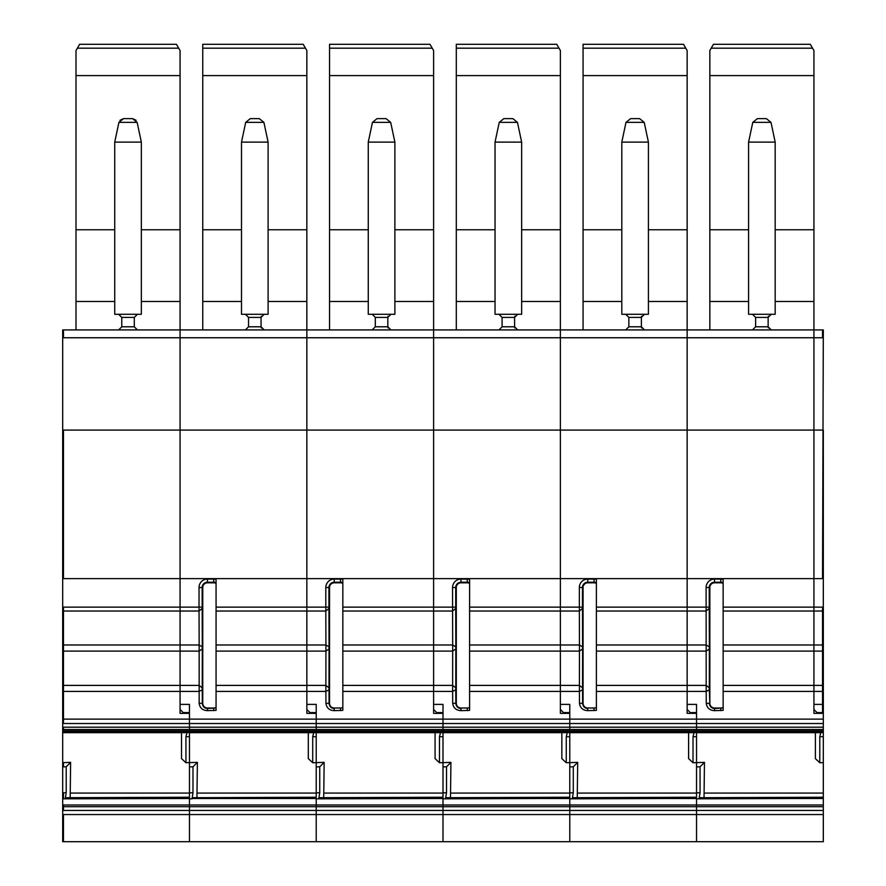 <?xml version="1.0" encoding="UTF-8"?>
<svg xmlns="http://www.w3.org/2000/svg" width="886" height="886" viewBox="0 0 886 886"><rect width="100%" height="100%" fill="white"/><g stroke="black" fill="none" stroke-linecap="round" stroke-linejoin="round"><path stroke-width="1.33" d="M817.047 712.588L813.924 709.453L817.047 712.588L823.315 712.588L823.315 713.363L813.924 713.363L813.924 691.412L813.924 704.392L822.529 704.392L822.529 607.143L823.315 607.143L823.315 578.613L822.529 578.613L823.315 329.924L813.924 329.924L813.924 337.754L813.924 301.484L775.184 301.484M723.142 583.442A4.696 4.696 0 0 0 720.794 582.811L714.537 582.811A4.696 4.696 0 0 0 709.841 587.507L709.841 703.329A4.696 4.696 0 0 0 714.537 708.014L714.537 708.512C711.491 708.302 709.775 706.574 709.376 703.329L706.242 703.318C706.895 707.925 709.653 710.373 714.537 710.661L723.142 710.362L723.142 691.412L813.924 691.412L813.924 685.399L813.924 691.412L823.315 691.412L823.315 607.143M723.142 691.412L723.142 651.099L813.924 651.099L813.924 685.399L813.924 644.986L813.924 651.099L823.315 651.099M723.142 651.099L723.142 607.143L813.924 607.143L813.924 644.986L813.924 578.613L822.529 578.613M690.283 712.588L687.148 709.453L690.283 712.588L696.54 712.588L696.54 713.363L687.148 713.363L687.148 430.087L813.924 430.087L813.924 578.613L180.068 578.613L180.068 430.087L180.068 578.613L62.684 578.613L62.684 729.51L63.471 729.399M822.529 607.143L813.924 607.143L813.924 337.754L813.924 430.087L822.529 430.087M823.315 712.588L823.315 691.412M823.315 578.613L823.315 430.087M141.339 229.762L180.068 229.762L180.068 430.087L180.068 329.924L433.608 329.924L433.608 578.613L433.608 301.484L394.879 301.484M180.068 229.762L180.068 50.557L176.458 44.3L178.695 48.176L77.37 48.176L79.607 44.3L176.458 44.3L79.607 44.3L77.824 47.39M114.726 229.762L75.997 229.762L75.997 75.598L180.068 75.598M118.923 122.357L123.519 118.635L132.546 118.635L137.131 122.357L141.339 142.114L141.339 314.275L114.726 314.275L114.726 142.114L118.923 122.357L137.131 122.357M114.726 142.114L141.339 142.114M123.519 118.635L119.975 120.252M132.546 118.635L136.079 120.252M75.997 229.762L75.997 301.484L114.726 301.484M75.997 329.924L75.997 301.484M75.997 75.598L75.997 50.557L77.37 48.176M119.477 314.397L118.635 314.275L121.77 317.398L134.295 317.398L137.419 314.275M134.295 317.398L134.295 326.79L137.419 329.924M121.77 317.398L121.77 326.79L118.635 329.924L119.477 329.802M189.46 797.721L66.129 797.721L65.409 798.408L189.46 798.408M70.083 797.688L189.46 797.234M189.46 736.698L189.46 762.613L197.39 762.37L192.982 766.778L189.46 766.888L189.46 762.613L185.938 762.735L185.938 736.698L186.957 732.644L62.684 732.678L62.684 841.7L443 841.7L443 814.544L443 841.7L569.776 841.7L569.776 814.544L569.776 841.7L696.54 841.7L696.54 814.544L696.54 841.7L823.315 841.7L823.315 736.698L819.794 736.698L820.801 732.644L696.54 732.678L696.54 736.698L693.018 736.698L694.037 732.644L569.776 732.678L569.776 736.698L566.254 736.698L567.262 732.644L443 732.678L443 736.698L439.478 736.698L440.497 732.644L316.224 732.678L316.224 736.698L312.714 736.698L313.722 732.644L189.46 732.678L189.46 736.698L185.938 736.698M216.062 583.442A4.696 4.696 0 0 0 213.714 582.811L207.457 582.811A4.696 4.696 0 0 0 202.761 587.507L202.761 703.329A4.696 4.696 0 0 0 207.457 708.014L207.457 708.512C204.411 708.302 202.695 706.574 202.296 703.329L202.241 687.824L199.106 685.399L180.068 685.399L180.068 651.099L180.068 685.399L63.471 685.399L63.471 719.133L189.46 719.133L189.46 704.392L180.068 704.392L180.068 685.399L180.068 713.363L189.46 713.363L189.46 712.588L183.203 712.588L180.068 709.453L183.203 712.588M309.967 712.588L306.844 709.453L309.967 712.588L316.224 712.588L316.224 719.133L189.46 719.133L189.46 723.519L189.46 713.363M62.684 685.399L63.471 685.399L63.471 644.986L180.068 644.986L180.068 651.099L180.068 611.041L180.068 644.986L199.151 644.986L199.162 703.318C199.804 707.925 202.573 710.373 207.457 710.661L216.062 710.362L216.062 691.412L306.844 691.412L306.844 685.399L306.844 691.412L325.871 691.412L325.937 703.318C326.58 707.925 329.348 710.373 334.232 710.661L342.838 710.362L342.838 691.412L433.608 691.412L433.608 685.399L433.608 691.412L452.635 691.412L452.702 703.318C453.355 707.925 456.113 710.373 460.997 710.661L469.602 710.362L469.602 691.412L560.384 691.412L560.384 685.399L560.384 691.412L579.411 691.412L579.477 703.318C580.12 707.925 582.888 710.373 587.772 710.661L596.378 710.362L596.378 691.412L706.186 691.412L706.242 703.318M63.471 329.924L63.471 337.754L62.684 337.754L62.684 329.924L180.068 329.924M62.684 644.986L63.471 644.986L63.471 607.143L180.068 607.143L180.068 611.041L180.068 578.613L180.068 607.143L199.029 607.143L199.151 644.986L202.285 646.913L202.174 608.438L199.04 611.041L62.684 611.041M63.471 578.613L63.471 430.087L306.844 430.087L306.844 578.613L306.844 329.924L306.844 430.087L560.384 430.087L560.384 578.613L560.384 337.754L560.384 430.087L687.148 430.087L687.148 704.392L696.54 704.392L696.54 723.519L696.54 719.133L823.315 719.133L823.315 713.363M62.684 728.801L62.684 730.895L189.46 730.895L189.46 729.51L316.224 729.51L316.224 727.196L316.224 730.895L443 730.895L443 732.058L443 730.895L569.776 730.895L569.776 732.058L569.776 730.895L696.54 730.895L696.54 732.058L696.54 730.895L823.315 730.895L823.315 736.698M62.684 719.133L63.471 719.133L63.471 723.519L189.46 723.519L189.46 732.644L186.957 732.644M70.614 762.37L66.206 766.778L63.471 766.866L63.471 762.613L70.614 762.37L70.182 797.234M181.53 732.678L181.53 758.626L185.938 762.735M66.206 766.778L66.206 792.804L65.199 798.818L189.46 798.507L189.46 804.997L63.471 804.997L63.471 806.714L443 806.714L443 814.544L823.315 814.544M189.46 766.888L189.46 841.7L189.46 814.544L316.224 814.544L316.224 841.7L316.224 814.544L443 814.544L443 806.714L569.776 806.714L569.776 814.544L569.776 806.714L696.54 806.714L696.54 814.544L696.54 806.714L823.315 806.714M62.684 814.544L189.46 814.544L189.46 804.997L316.224 804.997L316.224 810.435L316.224 804.997L443 804.997L443 806.592L443 804.997L569.776 804.997L569.776 806.592L569.776 804.997L696.54 804.997L696.54 806.592L696.54 804.997L823.315 804.997M62.684 730.895L62.684 732.678L186.802 732.678M62.684 337.754L62.684 578.613M823.315 810.435L316.224 810.435L316.224 814.544L316.224 810.435L63.471 810.435L63.471 806.714L62.684 806.714M63.471 766.866L62.684 766.866M63.471 762.613L62.684 762.613M63.471 430.087L62.684 430.087M436.743 712.588L433.608 709.453L436.743 712.588L443 712.588L443 723.519L443 704.392L433.608 704.392L433.608 691.412L433.608 713.363L443 713.363M563.507 712.588L560.384 709.453L563.507 712.588L569.776 712.588L569.776 723.519L443 723.519L443 727.196L316.224 727.196L316.224 723.519L316.224 727.196L189.46 727.196L189.46 729.51L63.471 729.51L63.471 727.196L189.46 727.196L189.46 723.519L316.224 723.519L316.224 719.133L316.224 723.519L443 723.519L443 729.51L443 727.196L569.776 727.196L569.776 729.51L569.776 727.196L696.54 727.196L696.54 729.51L696.54 727.196L823.315 727.196L823.315 719.133M63.471 730.895L63.471 732.058L189.46 732.058L189.46 730.895L316.224 730.895L316.224 729.51L443 729.51L443 730.895L443 729.51L569.776 729.51L569.776 730.895L569.776 729.51L696.54 729.51L696.54 730.895L696.54 729.51L823.315 729.51L823.315 727.196M313.566 732.678L189.46 732.678L189.46 732.058L316.224 732.058L316.224 730.895L316.224 732.058L443 732.058L443 732.644L440.497 732.644M435.07 732.678L435.07 758.626L439.478 762.735L450.93 762.37L446.522 766.778L443 766.888L443 736.698M319.746 766.778L316.224 766.888L316.224 762.613L324.154 762.37L319.746 766.778L319.746 792.804L318.738 798.818L443 798.507L443 804.997L443 792.804L446.522 792.804L445.503 798.818L569.776 798.408M316.224 766.888L316.224 804.997L316.224 798.507L192.107 798.507L316.224 798.408M318.882 798.507L443 798.408M443 797.721L319.669 797.721L318.949 798.408M323.623 797.688L443 797.234M324.154 762.37L323.722 797.234M439.478 762.735L439.478 736.698M440.342 732.678L316.224 732.678L316.224 732.058L316.224 732.678L313.722 732.644M823.315 723.519L696.54 723.519L696.54 727.196L696.54 723.519L569.776 723.519L569.776 727.196L569.776 719.133L316.224 719.133L316.224 704.392L306.844 704.392L306.844 691.412L306.844 713.363L316.224 713.363M342.838 583.442A4.696 4.696 0 0 0 340.49 582.811L340.49 579.079A8.428 8.428 0 0 1 342.838 579.411L342.838 691.412M216.062 691.412L216.062 651.099L306.844 651.099L306.844 685.399L306.844 644.986L306.844 651.099L325.926 651.099L325.871 691.412L329.005 689.829L329.06 703.329C329.459 706.574 331.187 708.302 334.232 708.512L334.232 710.661M216.062 651.099L216.062 611.041L306.844 611.041L306.844 644.986L306.844 578.613L306.844 611.041L325.815 611.041L325.926 651.099L329.049 648.951L329.049 646.913L328.939 608.438L325.815 611.041L325.804 587.507A8.428 8.428 0 0 1 334.232 579.079L340.49 579.079M340.49 582.811L334.232 582.811A4.696 4.696 0 0 0 329.537 587.507L329.537 703.329A4.696 4.696 0 0 0 334.232 708.014L342.838 707.947M342.838 685.399L433.608 685.399L433.608 651.099L433.608 685.399L452.646 685.399L452.635 691.412L455.769 689.829L455.836 703.329C456.235 706.574 457.951 708.302 460.997 708.512L460.997 710.661M342.838 644.986L433.608 644.986L433.608 651.099L433.608 611.041L433.608 644.986L452.691 644.986L452.646 685.399L455.781 687.824L455.769 689.829M342.838 607.143L433.608 607.143L433.608 611.041L433.608 578.613L433.608 607.143L452.569 607.143L452.691 644.986L455.825 646.913L455.714 608.438L452.58 611.041L342.838 611.041M394.879 229.762L433.608 229.762L433.608 301.484M433.608 75.598L329.537 75.598L329.537 48.176L432.235 48.176L433.608 50.557L433.608 229.762M368.266 229.762L329.537 229.762L329.537 75.598M329.537 44.3L429.998 44.3L432.235 48.176L429.998 44.3L329.537 44.3L329.537 48.176M329.005 689.829L329.005 687.824L325.882 685.399L216.062 685.399M340.49 710.661L340.49 708.014L334.232 708.014M340.49 708.014A4.696 4.696 0 0 0 342.838 707.393M329.537 329.924L329.537 301.484L368.266 301.484M329.537 229.762L329.537 301.484M372.175 314.275L375.31 317.398L375.31 326.79L372.175 329.924M375.31 317.398L387.835 317.398L387.835 326.79L390.959 329.924M375.31 326.79L387.835 326.79L388.079 328.008M372.463 122.357L377.059 118.635L386.086 118.635L390.671 122.357L394.879 142.114L394.879 314.275L368.266 314.275L368.266 142.114L372.463 122.357L390.671 122.357M388.079 316.191L387.835 317.398L390.959 314.275M368.266 142.114L394.879 142.114M308.306 732.678L308.306 758.626L312.714 762.735L316.224 762.613L316.224 736.698M192.982 766.778L192.982 792.804L192.107 798.507M316.224 797.721L192.893 797.721L192.173 798.408M196.858 797.688L316.224 797.234M197.39 762.37L196.958 797.234M312.714 762.735L312.714 736.698M207.457 710.661L207.457 708.512L216.062 707.947M213.714 582.811L213.714 579.079A8.428 8.428 0 0 1 216.062 579.411L216.062 611.041M306.844 329.924L306.844 301.484L268.104 301.484M268.104 229.762L306.844 229.762L306.844 301.484M306.844 75.598L202.761 75.598L202.761 48.176L305.471 48.176L306.844 50.557L306.844 229.762M241.501 229.762L202.761 229.762L202.761 75.598M202.761 44.3L303.222 44.3L305.471 48.176L303.222 44.3L202.761 44.3L202.761 48.176M213.714 710.661L213.714 708.014L207.457 708.014M213.714 708.014A4.696 4.696 0 0 0 216.062 707.393M202.761 329.924L202.761 301.484L241.501 301.484M202.761 229.762L202.761 301.484M245.411 314.275L248.545 317.398L248.545 326.79L245.411 329.924M248.545 317.398L261.06 317.398L261.06 326.79L264.194 329.924M248.545 326.79L261.06 326.79L261.315 328.008M245.699 122.357L250.295 118.635L259.31 118.635L263.906 122.357L268.104 142.114L268.104 314.275L241.501 314.275L241.501 142.114L245.699 122.357L263.906 122.357M261.315 316.191L261.06 317.398L264.194 314.275M241.501 142.114L268.104 142.114M567.106 732.678L443 732.678L443 732.058L569.776 732.058L569.776 732.644L567.262 732.644M561.846 732.678L561.846 758.626L566.254 762.735L577.694 762.37L573.286 766.778L569.776 766.888L569.776 736.698M445.647 798.507L569.776 798.507L569.776 804.997L569.776 792.804L573.286 792.804L572.278 798.818L696.54 798.408M569.776 797.721L446.433 797.721L445.713 798.408M450.398 797.688L569.776 797.234M450.93 762.37L450.498 797.234M566.254 762.735L566.254 736.698M569.776 713.363L560.384 713.363L560.384 691.412L560.384 704.392L569.776 704.392L569.776 719.133L696.54 719.133L696.54 713.363M446.522 766.778L446.522 792.804M469.602 583.442A4.696 4.696 0 0 0 467.254 582.811L467.254 579.079A8.428 8.428 0 0 1 469.602 579.411L469.602 691.412M467.254 582.811L460.997 582.811A4.696 4.696 0 0 0 456.301 587.507L456.301 703.329A4.696 4.696 0 0 0 460.997 708.014L469.602 707.947M443 766.888L443 792.804M469.602 685.399L560.384 685.399L560.384 651.099L560.384 685.399L579.422 685.399L579.411 691.412L582.545 689.829L582.6 703.329C582.999 706.574 584.727 708.302 587.772 708.512L587.772 710.661M469.602 644.986L560.384 644.986L560.384 651.099L560.384 611.041L560.384 644.986L579.455 644.986L579.422 685.399L582.545 687.824L582.545 689.829M469.602 607.143L560.384 607.143L560.384 611.041L560.384 578.613L560.384 607.143L579.344 607.143L579.455 644.986L582.589 646.913L582.479 608.438L579.355 611.041L469.602 611.041M433.608 329.924L560.384 329.924L560.384 337.754L560.384 301.484L521.644 301.484M521.644 229.762L560.384 229.762L560.384 301.484M560.384 75.598L456.301 75.598L456.301 48.176L559.011 48.176L560.384 50.557L560.384 229.762M495.041 229.762L456.301 229.762L456.301 75.598M456.301 44.3L556.762 44.3L559.011 48.176L556.762 44.3L456.301 44.3L456.301 48.176M467.254 710.661L467.254 708.014L460.997 708.014M467.254 708.014A4.696 4.696 0 0 0 469.602 707.393M456.301 329.924L456.301 301.484L495.041 301.484M456.301 229.762L456.301 301.484M498.951 314.275L502.085 317.398L502.085 326.79L498.951 329.924M502.085 317.398L514.6 317.398L514.6 326.79L517.734 329.924M502.085 326.79L514.6 326.79L514.855 328.008M499.239 122.357L503.835 118.635L512.85 118.635L517.446 122.357L521.644 142.114L521.644 314.275L495.041 314.275L495.041 142.114L499.239 122.357L517.446 122.357M514.855 316.191L514.6 317.398L517.734 314.275M495.041 142.114L521.644 142.114M693.882 732.678L569.776 732.678L569.776 732.058L696.54 732.058L696.54 732.644L694.037 732.644M688.61 732.678L688.61 758.626L693.018 762.735L704.47 762.37L700.062 766.778L696.54 766.888L696.54 736.698M572.422 798.507L696.54 798.507L696.54 804.997L696.54 792.804L700.062 792.804L699.043 798.818L823.315 798.408M696.54 797.721L573.209 797.721L572.489 798.408M577.163 797.688L696.54 797.234M577.694 762.37L577.262 797.234M693.018 762.735L693.018 736.698M573.286 766.778L573.286 792.804M596.378 583.442A4.696 4.696 0 0 0 594.03 582.811L594.03 579.079A8.428 8.428 0 0 1 596.378 579.411L596.378 691.412M594.03 582.811L587.772 582.811A4.696 4.696 0 0 0 583.077 587.507L583.077 703.329A4.696 4.696 0 0 0 587.772 708.014L596.378 707.947M569.776 766.888L569.776 792.804M823.315 337.754L687.148 337.754L687.148 430.087L687.148 329.924L687.148 337.754L63.471 337.754M560.384 329.924L687.148 329.924L687.148 301.484L648.419 301.484M648.419 229.762L687.148 229.762L687.148 301.484M687.148 75.598L583.077 75.598L583.077 48.176L685.775 48.176L687.148 50.557L687.148 229.762M621.806 229.762L583.077 229.762L583.077 75.598M583.077 44.3L683.538 44.3L685.775 48.176L683.538 44.3L583.077 44.3L583.077 48.176M594.03 710.661L594.03 708.014L587.772 708.014M594.03 708.014A4.696 4.696 0 0 0 596.378 707.393M583.077 329.924L583.077 301.484L621.806 301.484M583.077 229.762L583.077 301.484M625.726 314.275L628.85 317.398L628.85 326.79L625.726 329.924M628.85 317.398L641.375 317.398L641.375 326.79L644.499 329.924M628.85 326.79L641.375 326.79L641.619 328.008M626.003 122.357L630.599 118.635L639.626 118.635L644.211 122.357L648.419 142.114L648.419 314.275L621.806 314.275L621.806 142.114L626.003 122.357L644.211 122.357M641.619 316.191L641.375 317.398L644.499 314.275M621.806 142.114L648.419 142.114M823.315 729.399L823.315 730.895M700.029 797.688L823.315 797.721L699.973 797.721L699.253 798.408M703.938 797.688L823.315 797.234M704.47 762.37L704.038 797.234M823.315 762.613L819.794 762.735L815.386 758.626L815.386 732.678M819.794 762.735L819.794 736.698M823.315 732.058L696.54 732.058L696.54 732.678L820.646 732.678M700.062 766.778L700.062 792.804M709.309 689.829L709.321 687.824L706.186 685.399L706.186 691.412L709.309 689.829L709.841 703.329M714.537 710.661L714.537 708.512L723.142 707.947M723.142 607.143L723.142 579.411A8.428 8.428 0 0 0 720.794 579.079L714.537 579.079A8.428 8.428 0 0 0 706.109 587.507L706.186 685.399L596.378 685.399M696.54 766.888L696.54 792.804M687.148 329.924L813.924 329.924M775.184 229.762L813.924 229.762L813.924 301.484M813.924 75.598L709.841 75.598L709.841 50.557L711.214 48.176L812.551 48.176L813.924 50.557L813.924 229.762M748.581 229.762L709.841 229.762L709.841 75.598M711.679 47.39L713.463 44.3L810.302 44.3L812.551 48.176L810.302 44.3L713.463 44.3L711.214 48.176M720.794 710.661L720.794 708.014L714.537 708.014M720.794 708.014A4.696 4.696 0 0 0 723.142 707.393M709.841 229.762L709.841 301.484L748.581 301.484M709.841 329.924L709.841 301.484M752.491 314.275L755.625 317.398L755.625 326.79L752.491 329.924M755.625 317.398L768.14 317.398L768.14 326.79L771.274 329.924M755.625 326.79L768.14 326.79L768.395 328.008M752.779 122.357L757.375 118.635L766.39 118.635L770.986 122.357L775.184 142.114L775.184 314.275L748.581 314.275L748.581 142.114L752.779 122.357L770.986 122.357M709.841 587.507L709.243 587.507L709.254 608.438L706.12 611.041L596.378 611.041M768.395 316.191L768.14 317.398L771.274 314.275M748.581 142.114L775.184 142.114M822.529 712.588L822.529 704.392L823.315 704.392M823.315 685.399L723.142 685.399M823.315 644.986L723.142 644.986M823.315 611.041L723.142 611.041M822.529 337.754L822.529 329.924M141.339 301.484L180.068 301.484M121.77 326.79L134.295 326.79M62.684 691.412L199.095 691.412L202.229 689.829M62.684 651.099L199.151 651.099L202.285 648.951L202.285 646.913M70.614 793.081L189.46 793.081M65.199 798.818L63.471 798.818L63.471 792.804L66.206 792.804M63.471 814.544L63.471 841.7M63.471 810.435L62.684 810.435M63.471 804.997L62.684 804.997M63.471 792.804L62.684 792.804M63.471 798.818L62.684 798.818M63.471 732.058L62.684 732.058M63.471 727.196L62.684 727.196M63.471 723.519L62.684 723.519M63.471 607.143L62.684 607.143M316.224 798.818L318.738 798.818M324.154 793.081L443 793.081M316.224 792.804L319.746 792.804M329.537 703.329L325.937 703.318M342.838 651.099L452.691 651.099L455.825 648.951L455.825 646.913M216.062 607.143L328.927 607.143L328.939 608.438M216.062 644.986L325.915 644.986L329.049 646.913M328.927 607.143L328.927 587.507L329.537 587.507M329.005 687.824L329.049 648.951M342.838 582.755A5.294 5.294 0 0 0 340.49 582.213L334.232 582.213L334.232 579.079M334.232 582.811L334.232 582.213A5.294 5.294 0 0 0 328.927 587.507L325.804 587.507M189.46 798.818L191.963 798.818M197.39 793.081L316.224 793.081M189.46 792.804L192.982 792.804M202.761 703.329L199.162 703.318M202.761 587.507L202.163 587.507L202.163 607.143L199.029 607.143L199.029 587.507A8.428 8.428 0 0 1 207.457 579.079L213.714 579.079M202.163 607.143L202.174 608.438M202.241 687.824L202.285 648.951M216.062 582.755A5.294 5.294 0 0 0 213.714 582.213L207.457 582.213L207.457 579.079M207.457 582.811L207.457 582.213A5.294 5.294 0 0 0 202.163 587.507L199.029 587.507M443 798.818L445.503 798.818M450.93 793.081L569.776 793.081M456.301 703.329L452.702 703.318M469.602 651.099L579.466 651.099L582.589 648.951L582.589 646.913M456.301 587.507L455.703 587.507L455.703 607.143L452.569 607.143L452.569 587.507A8.428 8.428 0 0 1 460.997 579.079L467.254 579.079M455.703 607.143L455.714 608.438M455.781 687.824L455.825 648.951M469.602 582.755A5.294 5.294 0 0 0 467.254 582.213L460.997 582.213L460.997 579.079M460.997 582.811L460.997 582.213A5.294 5.294 0 0 0 455.703 587.507L452.569 587.507M569.776 798.818L572.278 798.818M577.694 793.081L696.54 793.081M583.077 703.329L579.477 703.318M596.378 651.099L706.231 651.099L709.365 648.951L709.254 608.438M596.378 644.986L706.231 644.986L709.365 646.913M596.378 607.143L709.243 607.143M583.077 587.507L582.467 587.507L582.467 607.143L579.344 607.143L579.344 587.507A8.428 8.428 0 0 1 587.772 579.079L594.03 579.079M582.467 607.143L582.479 608.438M582.545 687.824L582.589 648.951M596.378 582.755A5.294 5.294 0 0 0 594.03 582.213L587.772 582.213L587.772 579.079M587.772 582.811L587.772 582.213A5.294 5.294 0 0 0 582.467 587.507L579.344 587.507M699.187 798.507L823.315 798.507M696.54 798.818L699.043 798.818M704.47 793.081L823.315 793.081M823.315 732.644L820.801 732.644M709.321 687.824L709.365 648.951M720.794 582.811L720.794 579.079M723.142 582.755A5.294 5.294 0 0 0 720.794 582.213L714.537 582.213L714.537 579.079M714.537 582.811L714.537 582.213A5.294 5.294 0 0 0 709.243 587.507L706.109 587.507M66.173 797.688L189.46 797.688M319.713 797.688L443 797.688M192.949 797.688L316.224 797.688M446.489 797.688L569.776 797.688M573.253 797.688L696.54 797.688"/></g></svg>
